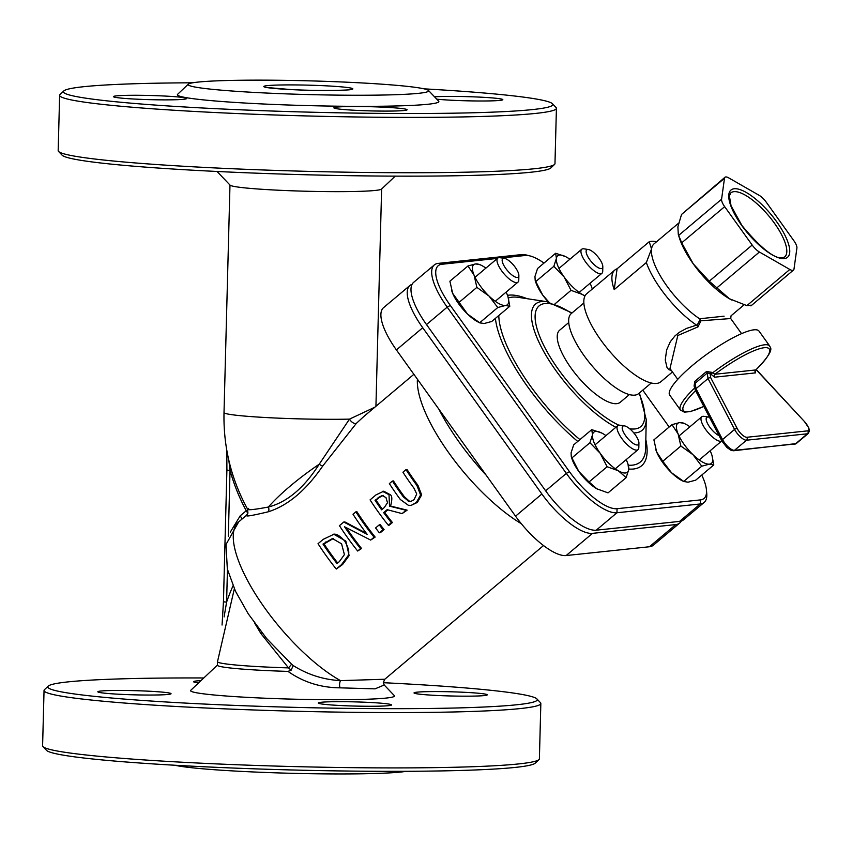 <?xml version="1.0" encoding="UTF-8"?>
<svg xmlns="http://www.w3.org/2000/svg" width="852" height="852" viewBox="0 0 852 852"><rect width="100%" height="100%" fill="white"/><g stroke="black" fill="none" stroke-linecap="round" stroke-linejoin="round"><path stroke-width="1.28" d="M222.063 625.038L223.448 601.789L226.6 602.14L227.452 569.477M228.315 536.323L230.04 470.464L226.898 470.091L223.448 601.778M224.097 616.933L226.6 602.14A184.17 168.771 -96 0 1 233.033 585.803M247.815 509.666A5.229 0.852 -28.3 0 1 246.249 510.753A184.17 168.771 -96 0 1 230.04 470.464L228.879 460.517M217.058 171.476L230.093 185.161A75.849 4.335 1.5 0 0 275.601 190.081A75.849 4.335 1.5 0 0 381.494 189.123L395.221 176.14M374.795 407.245L349.49 419.12L319.202 464.233C304.079 487.919 287.145 502.179 268.401 507.025C252.011 510.082 245.419 510.529 248.624 508.399M287.987 671.397A75.849 4.335 -178.5 0 1 217.398 665.22L217.494 661.706A75.849 4.335 1.5 0 0 288.53 667.893L291.128 670.194L287.987 671.397C303.344 682.175 320.703 687.66 340.076 687.841L375.04 688.853L384.22 685.008L394.348 695.647A102.006 5.826 1.5 0 1 292.385 699.141A102.006 5.826 1.5 0 1 190.741 690.312L217.398 665.103M241.734 519.315A5.229 1.779 49.9 0 0 240.179 515.865L246.249 510.753A5.229 1.779 -130.1 0 1 247.719 513.639M247.41 515.055C244.258 516.962 251.265 515.865 268.423 511.754C287.955 505.524 306.06 490.273 322.738 466.012A5.229 1.012 34.9 0 1 319.202 464.233A75.849 16.007 -35.6 0 0 268.401 507.025A5.229 3.951 72.6 0 1 268.423 511.754M322.738 466.012L356.392 423.316A5.229 2.567 45.4 0 1 349.49 419.12A75.849 4.335 1.5 0 1 269.637 417.736A75.849 4.335 1.5 0 1 224.012 412.57L229.976 185.033M356.392 423.316L363.953 416.372M384.784 679.246L340.502 680.631A5.229 2.503 -87 0 0 340.076 687.841M261.83 632.642A5.229 1.555 -33.6 0 1 260.893 633.558L288.53 667.893L291.608 664.219L266.601 638.478L248.241 613.813L235.461 591.203L227.335 569.019L225.993 544.534L238.677 521.882A107.235 36.487 -130.1 0 0 256.974 596.506A107.235 36.487 -130.1 0 0 340.502 680.631C323.536 679.694 307.764 674.667 293.195 665.561L291.128 670.194M293.195 665.561L291.608 664.219M254.844 623.43L260.893 633.558M405.989 469.633L407.043 469.516A107.235 36.487 49.9 0 0 417.97 485.384L421.655 494.916L417.384 502.403L411.409 505.247L416.33 502.51L420.6 495.033L416.926 485.491A109.855 37.382 -130.1 0 1 405.989 469.633L402.932 472.2A109.855 37.382 49.9 0 0 413.934 488.143L416.734 493.99L414.061 499.655L411.165 501.285L408.779 501.349L403.369 496.908A109.855 37.382 -130.1 0 1 392.431 481.05L389.375 483.616A109.855 37.382 49.9 0 0 400.323 499.485L408.385 505.321L410.355 505.353M392.431 481.05L393.475 480.943A107.235 36.487 49.9 0 0 404.412 496.801L409.248 501.072L410.866 501.359M343.771 522.031L339.437 525.673A109.855 37.382 49.9 0 0 357.67 551.02L360.513 548.624A109.855 37.382 -130.1 0 1 344.581 526.792L370.673 540.072L374.092 537.197A109.855 37.382 -130.1 0 1 355.859 511.85L353.016 514.246A109.855 37.382 49.9 0 0 367.148 534.342L343.771 522.031L344.826 521.914L366.371 533.32M355.859 511.85L356.913 511.732A107.235 36.487 49.9 0 0 375.146 537.079L370.673 540.072M346.327 527.739A107.235 36.487 49.9 0 0 361.567 548.518L357.67 551.02M345.837 541.095L349.128 555.632L342.6 564.493L336.263 569.051L341.545 564.61L348.074 555.738C349.661 552.575 348.564 547.74 344.794 541.212C339.969 535.62 335.976 533.352 332.791 534.406L333.846 534.3L345.837 541.095L344.794 541.212M387.841 509.858L384.699 512.51A107.235 36.487 49.9 0 0 392.41 522.542L389.353 525.12L388.299 525.226L391.356 522.659A109.855 37.382 -130.1 0 1 383.656 512.616L387.149 509.677L402.101 513.607L406.063 510.263L389.513 506.163L389.013 494.703L382.516 491.338L383.741 491.21L390.056 494.597C392.218 495.566 392.378 499.378 390.557 506.045L407.118 510.156L402.101 513.607M380.29 524.747A107.235 36.487 49.9 0 0 384.071 529.561L380.397 532.66L379.342 532.777L383.027 529.678A109.855 37.382 -130.1 0 1 379.247 524.853L380.29 524.747M412.07 284.334A52.313 17.796 49.9 0 0 409.865 285.526L383.528 307.71A52.313 17.796 49.9 0 0 396.404 349.916L515.545 516.174A52.313 17.796 49.9 0 0 566.154 555.547L649.458 546.75A52.313 17.796 49.9 0 0 653.377 545.195L679.715 523.021A52.313 17.796 49.9 0 0 681.27 521.051M58.575 151.454L62.132 155.192A244.822 13.983 1.5 0 0 306.113 174.766A244.822 13.983 1.5 0 0 550.797 167.982L554.546 164.436A248.475 14.186 -178.5 0 1 534.428 168.739A248.475 14.186 -178.5 0 1 262.853 169.963A248.475 14.186 -178.5 0 1 58.575 151.454A248.475 14.186 -178.5 0 1 58.181 150.634L59.629 95.286A248.475 14.186 1.5 0 0 257.325 114.36A248.475 14.186 1.5 0 0 535.876 113.391A248.475 14.186 1.5 0 0 556.42 108.3A248.475 14.186 1.5 0 0 556.037 107.48L552.479 103.742A244.822 13.983 -178.5 0 1 532.606 109.567A244.822 13.983 -178.5 0 1 251.34 110.259A244.822 13.983 -178.5 0 1 63.815 90.94A244.822 13.983 -178.5 0 1 192.722 82.793M383.304 682.697A244.822 13.983 -178.5 0 1 536.898 698.917A244.822 13.983 -178.5 0 1 292.172 707.288A244.822 13.983 -178.5 0 1 48.223 686.116A244.822 13.983 -178.5 0 1 68.053 681.888A244.822 13.983 -178.5 0 1 203.798 677.968M100.866 691.036A36.615 2.087 1.5 0 0 97.842 691.792A36.615 2.087 1.5 0 0 134.392 694.838A36.615 2.087 1.5 0 0 171.05 693.709A36.615 2.087 1.5 0 0 141.911 690.897A36.615 2.087 1.5 0 0 100.866 691.036M200.987 680.631A36.615 2.087 1.5 0 0 196.588 680.94A36.615 2.087 1.5 0 0 193.564 681.696A36.615 2.087 1.5 0 0 198.601 682.889M417.054 692.165A36.615 2.087 1.5 0 0 414.029 692.921A36.615 2.087 1.5 0 0 450.58 695.967A36.615 2.087 1.5 0 0 487.237 694.838A36.615 2.087 1.5 0 0 458.11 692.026A36.615 2.087 1.5 0 0 417.054 692.165M321.332 702.261A36.615 2.087 1.5 0 0 318.307 703.017A36.615 2.087 1.5 0 0 354.858 706.063A36.615 2.087 1.5 0 0 391.515 704.934A36.615 2.087 1.5 0 0 362.377 702.123A36.615 2.087 1.5 0 0 321.332 702.261M629.383 394.582L620.267 402.261A47.084 16.018 -130.1 0 1 577.688 376.573A47.084 16.018 -130.1 0 1 559.604 330.235L568.721 322.567M701.75 475.075A49.192 16.742 -130.1 0 1 706.468 490.124A49.192 16.742 -130.1 0 1 700.365 499.911L617.05 508.697A49.192 16.742 -130.1 0 1 569.456 471.678L450.314 305.431A49.192 16.742 -130.1 0 1 441.89 264.269L497.419 258.412M642.77 390.152L669.171 427.001M501.732 257.964L525.194 255.483A49.192 16.742 -130.1 0 1 530.136 255.973A49.192 16.742 -130.1 0 1 544.002 263.066M260.499 92.751A120.313 6.869 -178.5 0 1 188.335 84.156A120.313 6.869 -178.5 0 1 308.573 80.834A120.313 6.869 -178.5 0 1 428.481 90.45A120.313 6.869 -178.5 0 1 260.499 92.751M406.297 771.305A120.313 6.869 -178.5 0 1 242.724 771.454A120.313 6.869 -178.5 0 1 174.852 765.245M188.335 84.156L177.621 94.295A130.782 7.466 1.5 0 0 256.058 103.635A130.782 7.466 1.5 0 0 438.652 101.132L428.481 90.45M424.168 88.853A244.822 13.983 -178.5 0 1 552.479 103.742M336.913 107.096A36.615 2.087 -178.5 0 1 377.968 106.947A36.615 2.087 -178.5 0 1 407.096 109.759A36.615 2.087 -178.5 0 1 370.439 110.888A36.615 2.087 -178.5 0 1 333.888 107.842A36.615 2.087 -178.5 0 1 336.913 107.096M434.563 96.83A36.615 2.087 -178.5 0 1 475.757 96.936A36.615 2.087 -178.5 0 1 502.829 99.663A36.615 2.087 -178.5 0 1 477.663 100.983A36.615 2.087 -178.5 0 1 436.799 99.173M116.447 95.871A36.615 2.087 -178.5 0 1 157.503 95.722A36.615 2.087 -178.5 0 1 186.631 98.534A36.615 2.087 -178.5 0 1 149.973 99.663A36.615 2.087 -178.5 0 1 113.422 96.617A36.615 2.087 -178.5 0 1 116.447 95.871M42.983 746.629L46.541 750.367A244.822 13.983 1.5 0 0 247.815 768.6A244.822 13.983 1.5 0 0 515.385 767.396A244.822 13.983 1.5 0 0 535.216 763.158L538.965 759.611A248.475 14.186 -178.5 0 1 518.836 763.903A248.475 14.186 -178.5 0 1 247.272 765.139A248.475 14.186 -178.5 0 1 42.983 746.629A248.475 14.186 -178.5 0 1 42.6 745.809L44.048 690.461A248.475 14.186 1.5 0 0 241.744 709.535A248.475 14.186 1.5 0 0 520.284 708.566A248.475 14.186 1.5 0 0 540.839 703.475A248.475 14.186 1.5 0 0 540.456 702.655L536.898 698.917M719.056 435.617A12.034 4.09 -130.1 0 1 708.097 424.562A12.034 4.09 -130.1 0 1 708.417 417.033A12.034 4.09 -130.1 0 1 709.514 417.342M708.417 417.033L703.922 416.351A15.698 5.336 49.9 0 0 702.943 416.319A15.698 5.336 49.9 0 0 701.76 416.788A15.698 5.336 49.9 0 0 706.67 430.846A15.698 5.336 49.9 0 0 720.813 441.261A15.698 5.336 49.9 0 0 721.825 440.91L699.236 459.952M601.31 268.604A12.034 4.09 -130.1 0 1 589.19 258.859A12.034 4.09 -130.1 0 1 588.37 249.519A12.034 4.09 -130.1 0 1 597.593 256.409A12.034 4.09 -130.1 0 1 602.811 266.676A12.034 4.09 -130.1 0 1 601.31 268.604M588.37 249.519L583.876 248.827A15.698 5.336 49.9 0 0 582.885 248.795A15.698 5.336 49.9 0 0 581.714 249.263A15.698 5.336 49.9 0 0 586.623 263.332A15.698 5.336 49.9 0 0 600.756 273.737A15.698 5.336 49.9 0 0 601.938 273.268A15.698 5.336 49.9 0 0 602.726 271.213L602.811 266.676M517.366 277.464A12.034 4.09 -130.1 0 1 505.247 267.72A12.034 4.09 -130.1 0 1 504.416 258.369A12.034 4.09 -130.1 0 1 513.649 265.27A12.034 4.09 -130.1 0 1 518.868 275.526A12.034 4.09 -130.1 0 1 517.366 277.464M504.416 258.369L499.932 257.687A15.698 5.336 49.9 0 0 498.942 257.655A15.698 5.336 49.9 0 0 497.77 258.113A15.698 5.336 49.9 0 0 502.68 272.182A15.698 5.336 49.9 0 0 516.813 282.587A15.698 5.336 49.9 0 0 517.984 282.129A15.698 5.336 49.9 0 0 518.783 280.063L518.868 275.526M637.413 444.989A12.034 4.09 -130.1 0 1 625.293 435.244A12.034 4.09 -130.1 0 1 624.473 425.893A12.034 4.09 -130.1 0 1 633.696 432.784A12.034 4.09 -130.1 0 1 638.925 443.051A12.034 4.09 -130.1 0 1 637.413 444.989M624.473 425.893L619.979 425.212A15.698 5.336 49.9 0 0 618.999 425.169A15.698 5.336 49.9 0 0 617.817 425.638A15.698 5.336 49.9 0 0 622.727 439.707A15.698 5.336 49.9 0 0 636.87 450.112A15.698 5.336 49.9 0 0 638.042 449.643A15.698 5.336 49.9 0 0 638.83 447.588L638.925 443.051M556.42 108.3L554.971 163.637A248.475 14.186 -178.5 0 1 554.546 164.436M63.815 90.94L60.066 94.487A248.475 14.186 1.5 0 0 59.629 95.286M48.223 686.116L44.474 689.662A248.475 14.186 1.5 0 0 44.048 690.461M540.839 703.475L539.391 758.812A248.475 14.186 -178.5 0 1 538.965 759.611M420.6 495.033L421.655 494.916M360.513 548.624L361.567 548.518M374.092 537.197L375.146 537.079M348.074 555.738L349.128 555.632M333.846 534.3L323.259 539.305L318.03 543.704A109.855 37.382 49.9 0 0 336.263 569.051M332.397 538.539L341.588 543.842L344.4 554.609L339.352 561.628L337.03 563.587A109.855 37.382 -130.1 0 1 322.993 544.077L332.482 538.528M333.441 538.432L324.037 543.959A107.235 36.487 49.9 0 0 337.712 563.012M322.993 544.077L324.037 543.959M383.741 491.21L375.988 494.895L370.077 499.879A109.855 37.382 49.9 0 0 388.299 525.226M378.064 497.696L382.282 495.491L386.02 497.653L387.5 502.744L384.295 507.547L381.611 509.805A109.855 37.382 -130.1 0 1 375.029 500.241L379.108 497.579L376.083 500.135A107.235 36.487 49.9 0 0 382.314 509.219M375.029 500.241L376.083 500.135M383.325 495.385L379.108 497.579M391.356 522.659L392.41 522.542M383.656 512.616L384.699 512.51M389.513 506.163L390.557 506.045M406.063 510.263L407.118 510.156M383.027 529.678L384.071 529.561M379.247 524.853L375.562 527.963A109.855 37.382 49.9 0 0 379.342 532.777M530.136 255.973L526.792 255.11A52.313 17.796 49.9 0 0 521.541 254.588L438.237 263.385A52.313 17.796 49.9 0 0 434.318 264.929A52.313 17.796 49.9 0 0 447.193 307.146L566.335 473.392A52.313 17.796 49.9 0 0 616.944 512.766L700.259 503.969A52.313 17.796 49.9 0 0 704.167 502.424A52.313 17.796 49.9 0 0 706.745 493.564L706.468 490.124M434.318 264.929L413.625 282.363A52.313 17.796 49.9 0 0 426.501 324.569L545.642 490.827A52.313 17.796 49.9 0 0 596.251 530.189L679.566 521.403A52.313 17.796 49.9 0 0 683.474 519.848L704.167 502.424M409.865 285.526A52.313 17.796 49.9 0 0 422.73 327.743L541.872 493.99A52.313 17.796 49.9 0 0 592.491 533.363L675.796 524.566A52.313 17.796 49.9 0 0 679.715 523.021M681.717 242.82L724.658 206.653A10.458 3.557 -130.1 0 1 721.58 199.23L678.639 235.408L681.717 242.82L693.272 263.875A52.313 17.796 49.9 0 0 729.472 298.775A52.313 17.796 49.9 0 0 731.825 300.042A52.313 17.796 49.9 0 0 731.868 300.064M724.658 206.653L752.178 245.046L709.226 281.213L729.472 298.775L746.895 305.634L751.059 305.197M716.468 288.2L759.42 252.022A10.458 3.557 -130.1 0 1 752.178 245.046M759.42 252.022L789.836 269.466L746.895 305.634M724.988 177.259L681.547 214.448L724.488 178.281A10.458 3.557 -130.1 0 1 724.988 177.259A10.458 3.557 -130.1 0 1 728.652 177.844L759.068 195.278A10.458 3.557 -130.1 0 1 766.31 202.254L793.83 240.658A10.458 3.557 -130.1 0 1 796.908 248.07L794 269.03A10.458 3.557 -130.1 0 1 793.5 270.052A10.458 3.557 -130.1 0 1 789.836 269.466M724.488 178.281L721.58 199.23M698.001 326.87L700.93 320.789L700.174 319.436L696.968 325.528L698.001 326.87L677.809 335.507L669.981 368.522L677.755 379.353M724.093 316.188L699.598 318.765A52.313 17.796 -130.1 0 1 651.546 248.965L646.348 262.533A57.542 19.575 49.9 0 0 696.574 325.134L686.627 328.371L679.545 332.195L675.05 335.816L670.311 341.705L666.615 349.991L665.263 359.991L667.052 367.638L668.831 369.661L671.397 370.482M700.174 319.436L699.598 318.765M700.93 320.789L730.718 318.541L731.048 315.794M681.547 214.448L677.883 226.781L678.298 234.438L679.3 237.687A52.313 17.796 49.9 0 0 693.272 263.875L709.226 281.213M617.093 268.795L614.217 289.595A57.542 19.575 -130.1 0 1 614.793 270.084A57.542 19.575 -130.1 0 1 617.093 268.795L649.224 241.734L651.546 248.965A52.313 17.796 -130.1 0 1 654.059 243.853L678.597 223.181M695.307 390.109L694.071 385.807L694.817 383.57L707.235 373.027L706.5 371.525L694.838 381.345A2.087 1.001 -130.7 0 1 695.168 383.198L695.988 388.693L708.033 378.554L734.584 429.429A10.458 3.557 49.9 0 0 746.512 440.207L807.451 433.774A10.458 3.557 49.9 0 0 808.239 433.466L809.4 430.942L808.814 427.97L804.363 421.442M694.838 381.345L694.071 386.041M755.862 369.843L755.745 369.949A52.835 11.151 -35.6 0 0 764.287 347.712A52.835 11.151 -35.6 0 0 714.881 374.262A2.087 1.917 -96 0 0 714.562 377.191L755.436 372.888A2.087 1.917 84 0 1 755.745 369.949L714.881 374.262L712.016 372.356L706.5 371.525M756.129 369.683L804.48 421.57A8.371 2.844 -130.1 0 1 807.771 430.846L746.821 437.278A8.371 2.844 -130.1 0 1 737.278 428.652L710.728 377.777A2.087 1.076 152.4 0 0 708.033 378.554L707.235 373.027L710.025 373.432L714.562 377.191M712.016 372.356L710.025 373.432L710.728 377.777M755.277 370.545L755.841 369.949C776.704 348.489 769.697 347.744 769.739 346.061L759.015 331.098A54.922 11.587 144.4 0 0 707.618 353.665A54.922 11.587 144.4 0 0 669.725 395.083L680.45 410.046A54.922 11.587 144.4 0 1 694.486 388.182M646.348 262.533L614.217 289.595M656.604 241.702L654.858 241.435A57.542 19.575 49.9 0 0 649.224 241.734M614.793 270.084L586.73 293.716A57.542 19.575 49.9 0 0 608.818 350.342A57.542 19.575 49.9 0 0 660.864 381.739L672.462 371.973M583.865 302.971L571.287 313.568A52.313 17.796 49.9 0 0 591.373 365.039A52.313 17.796 49.9 0 0 638.681 393.581L651.258 382.995M485.906 268.103A26.156 8.903 49.9 0 0 481.71 265.515A26.156 8.903 49.9 0 0 475.682 263.918A26.156 8.903 49.9 0 0 474.106 275.26A26.156 8.903 49.9 0 0 489.005 296.038A26.156 8.903 49.9 0 0 505.47 305.485L497.77 307.529L479.687 322.759L480.187 323.057L477.993 321.939A26.156 8.903 -130.1 0 1 467.556 314.1L479.687 322.759L484.021 323.547L491.71 321.492L509.794 306.262L505.47 305.485A26.156 8.903 49.9 0 0 507.973 296.698A26.156 8.903 49.9 0 0 507.036 294.142A26.156 8.903 49.9 0 0 506.131 292.119M497.77 307.529L489.005 296.038L476.864 287.38L474.106 275.26L467.982 265.962L449.899 281.203L452.657 293.322L467.556 314.1A26.156 8.903 -130.1 0 1 452.657 293.322A26.156 8.903 -130.1 0 1 451.73 290.766A26.156 8.903 -130.1 0 1 451.698 290.66M467.982 265.962L475.682 263.918L480.017 264.695M507.994 296.794L509.794 306.262M476.864 287.38L458.781 302.609M605.964 435.628A26.156 8.903 49.9 0 0 602.928 433.668A26.156 8.903 49.9 0 0 601.757 433.04A26.156 8.903 49.9 0 0 592.523 434.776A26.156 8.903 49.9 0 0 600.213 453.317L589.935 442.731L592.523 434.776L591.746 429.642L573.662 444.872L571.074 452.838L571.277 456.661L578.764 471.38A26.156 8.903 -130.1 0 1 571.777 458.291L571.277 456.661M598.093 489.495L598.04 489.463A26.156 8.903 -130.1 0 1 598.04 489.463A26.156 8.903 -130.1 0 1 596.869 488.824L608.051 492.861L626.135 477.631L618.318 470.762L607.125 466.736L600.213 453.317A26.156 8.903 49.9 0 0 618.318 470.762A26.156 8.903 49.9 0 0 628.723 469.665L626.135 477.631M589.041 481.966L596.869 488.824A26.156 8.903 -130.1 0 1 578.764 471.38L589.041 481.966L607.125 466.736M591.746 429.642L601.757 433.04M628.02 464.212L628.723 469.665A26.156 8.903 49.9 0 0 628.02 464.212A26.156 8.903 49.9 0 0 626.177 459.633M589.935 442.731L571.841 457.971M671.983 424.637L679.672 422.581A26.156 8.903 49.9 0 0 678.107 433.924A26.156 8.903 49.9 0 0 692.995 454.702A26.156 8.903 49.9 0 0 709.46 464.148L701.771 466.193L692.995 454.702L680.865 446.043L678.107 433.924L671.983 424.637L653.899 439.866L656.658 451.986A26.156 8.903 -130.1 0 1 655.731 449.43A26.156 8.903 -130.1 0 1 655.699 449.334M662.781 461.283L671.546 472.764A26.156 8.903 -130.1 0 1 656.658 451.986L662.781 461.283L680.865 446.043M701.771 466.193L683.687 481.423L684.177 481.721L681.983 480.613A26.156 8.903 -130.1 0 1 671.546 472.764L683.687 481.423L688.011 482.211L695.711 480.155L713.795 464.926L709.46 464.148A26.156 8.903 49.9 0 0 711.963 455.362A26.156 8.903 49.9 0 0 711.037 452.806A26.156 8.903 49.9 0 0 710.121 450.783M711.995 455.458L713.795 464.926M689.907 426.777A26.156 8.903 49.9 0 0 685.7 424.179A26.156 8.903 49.9 0 0 679.672 422.581L684.007 423.359M548.283 301.938A26.156 8.903 -130.1 0 1 542.66 295.005L548.858 302.055M569.85 259.253A26.156 8.903 49.9 0 0 566.825 257.293A26.156 8.903 49.9 0 0 565.653 256.665A26.156 8.903 49.9 0 0 556.409 258.39L555.642 253.257L537.559 268.497L534.971 276.453L535.173 280.287L542.66 295.005A26.156 8.903 -130.1 0 1 535.674 281.905L535.173 280.287M592.257 289.062A26.156 8.903 49.9 0 0 591.916 287.838A26.156 8.903 49.9 0 0 590.074 283.258M584.887 296.145L582.204 294.387A26.156 8.903 49.9 0 0 585.068 295.793M571.021 290.351L564.099 276.943A26.156 8.903 49.9 0 0 582.204 294.387L571.021 290.351L554.982 303.866M555.642 253.257L565.632 256.644M553.821 266.356L556.409 258.39A26.156 8.903 49.9 0 0 564.099 276.943L553.821 266.356L535.738 281.586M240.179 515.865L230.296 532.149M417.416 379.257A107.235 36.487 49.9 0 0 449.153 453.37A107.235 36.487 49.9 0 0 521.286 523.682M486.151 475.171A114.903 39.096 -130.1 0 1 459.398 442.486A114.903 39.096 -130.1 0 1 438.844 409.152M633.792 432.912A82.612 28.105 49.9 0 0 635.869 432.816A82.612 28.105 49.9 0 0 646.231 419.535L639.415 392.964M639.011 393.305A78.916 26.849 -130.1 0 1 629.639 428.737M618.871 425.191A78.916 26.849 -130.1 0 1 540.519 338.404A78.916 26.849 -130.1 0 1 571.617 313.291M572.022 312.94L547.005 301.714A82.612 28.105 49.9 0 0 543.267 350.651A82.612 28.105 49.9 0 0 615.879 427.278M646.231 419.535L645.667 448.152A105.701 35.965 -130.1 0 1 632.418 465.149A105.701 35.965 -130.1 0 1 628.329 465.203M579.924 439.6A105.701 35.965 -130.1 0 1 498.793 315.528M508.346 297.966A105.701 35.965 -130.1 0 1 518.698 297.412L547.005 301.714M527.132 298.69A109.407 37.222 49.9 0 0 507.515 295.346M495.395 318.392A109.407 37.222 49.9 0 0 577.741 441.442M628.797 469.047A109.407 37.222 49.9 0 0 645.827 439.632M290.692 89.566A44.464 2.535 1.5 0 0 352.558 88.565A44.464 2.535 1.5 0 0 281.937 84.966A44.464 2.535 1.5 0 0 290.692 89.566M416.926 485.491L417.97 485.384M416.33 502.51L417.384 502.403M408.204 501.178L409.248 501.072M403.369 496.908L404.412 496.801M341.545 564.61L342.6 564.493M325.315 542.117L326.369 542.01M389.013 494.703L390.056 494.597M679.566 521.403L700.259 503.969L700.365 499.911M617.05 508.697L616.944 512.766L596.251 530.189M521.541 254.588L525.194 255.483M438.237 263.385L441.89 264.269M426.501 324.569L447.193 307.146L450.314 305.431M545.642 490.827L566.335 473.392L569.456 471.678M649.458 546.75L675.796 524.566M566.154 555.547L592.491 533.363M515.545 516.174L541.872 493.99M396.404 349.916L422.73 327.743M741.751 225.503A43.942 14.953 49.9 0 0 789.655 252.969A43.942 14.953 49.9 0 0 746.32 192.499A43.942 14.953 49.9 0 0 741.751 225.503M730.782 192.914A41.854 14.239 -130.1 0 1 774.404 223.16A41.854 14.239 -130.1 0 1 784.692 256.931C783.137 257.442 775.256 265.451 741.943 225.546L731.048 205.769L729.387 195.971L730.782 192.914M710.472 374.049L712.453 372.974A54.922 11.587 144.4 0 1 769.739 346.061M755.436 372.888L755.468 370.524M804.48 421.57L756.267 369.544M807.771 430.846A2.087 1.917 84 0 1 807.451 433.774L795.417 443.913L734.467 450.346A10.458 3.557 -130.1 0 1 722.539 439.568L695.988 388.693A2.087 1.076 -27.6 0 0 695.328 390.152A2.087 1.076 -27.6 0 0 695.679 390.45M746.821 437.278A2.087 1.917 84 0 1 746.512 440.207L734.467 450.346A2.087 1.917 -96 0 1 733.497 450.761L731.186 450.388L726.958 447.545L721.878 441.027A2.087 1.076 -27.6 0 1 722.539 439.568L734.584 429.429A2.087 1.076 152.4 0 1 737.278 428.652M722.23 441.325A2.087 1.076 -27.6 0 1 721.878 441.027L695.328 390.152M794.447 444.329A2.087 1.917 -96 0 0 795.417 443.913A10.458 3.557 -130.1 0 0 796.194 443.604L733.497 450.761M703.795 406.372A52.835 11.151 -35.6 0 1 695.594 390.663M226.824 450.474L226.898 470.102M375.934 406.287L381.621 189.006M238.677 521.882L246.388 515.385L247.932 513.074L247.538 509.049M384.657 679.363L383.304 682.708L384.22 685.008M384.646 679.363L543.523 545.546M364.006 416.33L413.88 374.316M234.343 588.775L217.494 661.706M350.119 89.662L350.545 89.492C354.112 89.982 323.11 91.345 290.82 89.566L266.633 87.479M679.012 435.947L701.76 416.788M579.179 292.428L601.938 273.268M558.965 268.423L581.714 249.263M495.236 301.288L517.984 282.129M475.022 277.283L497.77 258.113M615.282 468.813L638.042 449.643M595.069 444.808L617.817 425.638M224.012 412.57C223.277 446.906 231.116 479.058 247.527 509.059M731.037 315.804L744.062 304.835M730.728 318.563L741.538 333.643M703.827 406.436L690.354 411.601L684.316 412.134L680.45 410.046M796.194 443.604L808.239 433.466M750.942 305.889L793.5 270.052M481.71 265.515L479.516 264.397M685.7 424.179L683.506 423.071M591.916 287.838L592.289 289.041"/></g></svg>
